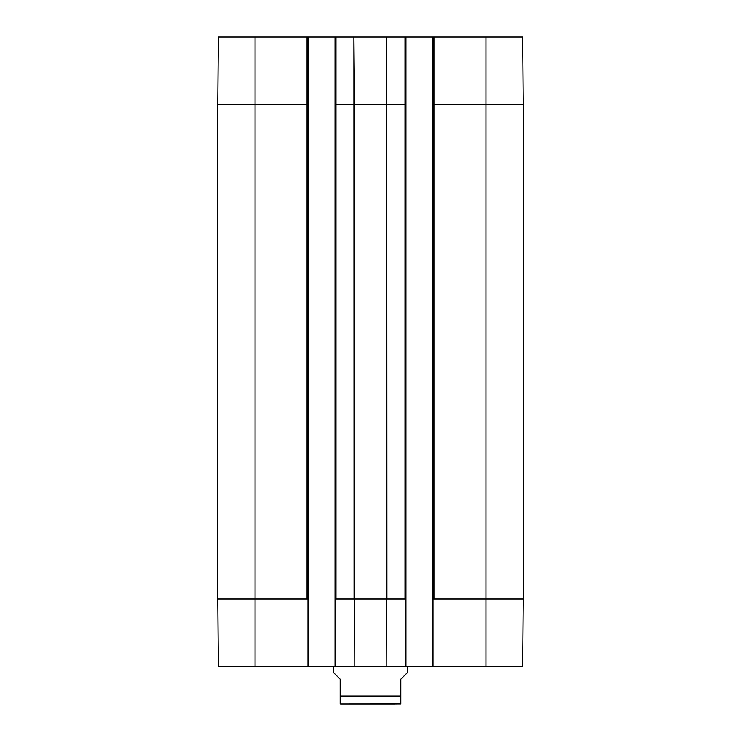 <?xml version="1.0" encoding="UTF-8"?>
<svg xmlns="http://www.w3.org/2000/svg" width="741" height="741" viewBox="0 0 741 741"><rect width="100%" height="100%" fill="white"/><g stroke="black" fill="none" stroke-linecap="round" stroke-linejoin="round"><path stroke-width="1.11" d="M217.761 104.676L308.006 104.676L308.006 37.05L218.354 37.05L217.761 104.676L217.761 599.015L218.354 666.641L308.006 666.641L308.006 599.015L255.071 599.015L255.071 666.641M485.929 666.641L522.646 666.641L523.239 599.015L523.239 104.676L522.646 37.05L432.994 37.05L432.994 666.641L485.929 666.641L485.929 599.015L523.239 599.015M432.994 666.641L405.948 666.641L405.948 599.015L386.654 599.015L386.821 666.641L405.948 666.641M308.006 37.05L335.052 37.05L335.052 666.641L386.821 666.641M335.052 666.641L308.006 666.641M335.052 104.676L405.948 104.676L405.948 37.05L353.911 37.05L354.569 104.676L354.569 599.015L386.654 599.015M405.948 104.676L405.948 599.015M432.994 599.015L485.929 599.015L485.929 104.676L523.239 104.676M335.052 599.015L354.346 599.015L354.179 666.641M308.006 104.676L308.006 599.015M386.765 37.05L386.922 599.015M405.948 37.05L432.994 37.05M354.078 599.015L353.911 37.05L335.052 37.05M394.694 703.95L341.119 703.95L400.816 703.894M333.191 666.641L333.191 672.235L340.184 679.228L340.184 703.894L340.184 696.021L400.816 696.021L400.816 703.894L400.816 679.228L407.809 672.235L407.809 666.641M217.761 599.015L255.071 599.015L255.071 37.05M386.607 37.05L386.431 599.015M405.012 37.05L405.012 599.015M432.994 104.676L433.93 104.676L433.93 599.015M433.93 37.05L433.93 104.676L485.929 104.676L485.929 37.05M307.07 37.05L307.07 599.015M335.988 37.05L335.988 599.015M340.184 703.894L341.119 703.95"/></g></svg>
